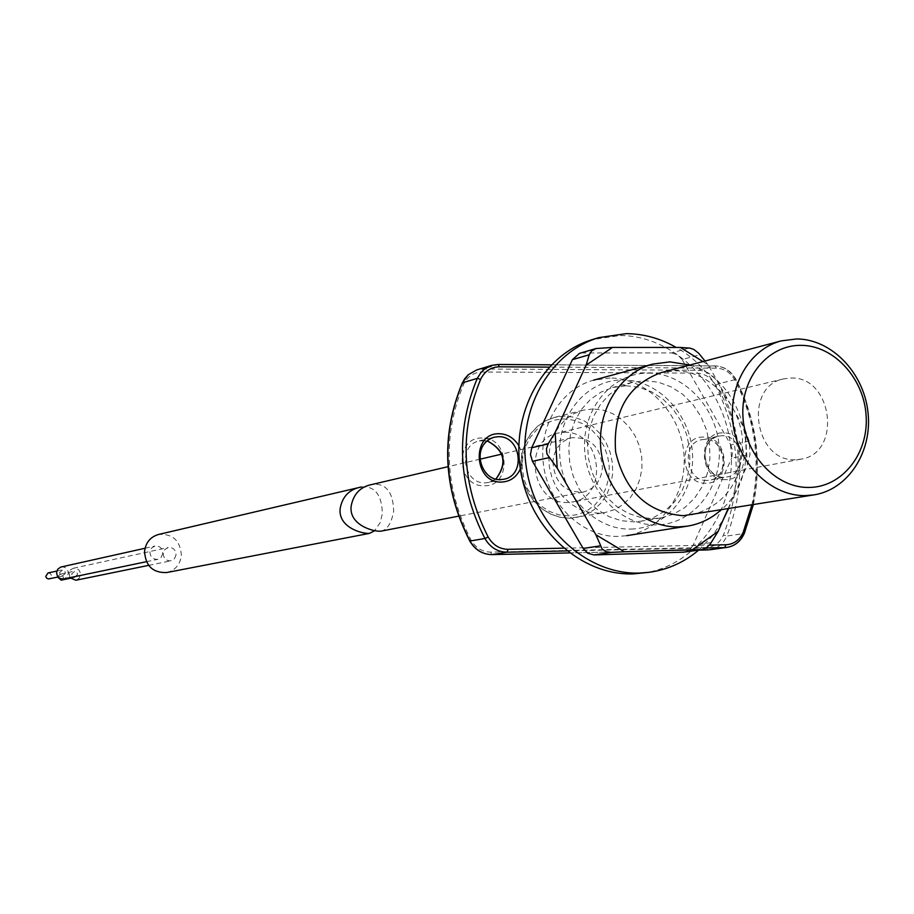 <?xml version="1.0" encoding="UTF-8"?>
<svg xmlns="http://www.w3.org/2000/svg" width="914" height="914" viewBox="0 0 914 914"><rect width="100%" height="100%" fill="white"/><g stroke="black" fill="none" stroke-linecap="round" stroke-linejoin="round"><path stroke-width="0.69" stroke-dasharray="4.57 3.43" d="M691.384 514.982C726.619 505.111 743.642 479.519 742.419 438.206C738.569 401.612 708.304 370.833 675.606 370.81L660.982 372.661M564.269 432.299C601.515 430.391 609.444 496.839 572.541 501.98L567.765 502.46C531.228 504.859 521.928 439.714 557.826 433.076L564.269 432.299M790.93 378.042C832.814 376.18 842.308 453.47 800.835 459.182L795.454 459.696C754.313 462.233 743.288 386.256 783.675 378.876L790.93 378.042M610.175 378.008L593.529 380.19C560.053 389.01 537.455 428.015 543.796 467.123C549.782 506.287 583.475 537.329 618.252 536.415L626.741 535.661C662.456 530.246 688.196 491.846 683.729 451.813C679.685 411.757 646.358 377.996 610.175 378.008M593.117 408.946L583.018 410.192L573.958 413.654L565.812 419.183L558.957 426.552L553.678 435.441L550.239 445.461L548.777 456.177L549.371 467.111L551.999 477.782L556.523 487.71L562.761 496.473L570.439 503.66L579.19 508.984L588.639 512.206L598.384 513.188L604.885 512.571L614.391 509.681L623.017 504.585L630.374 497.513L636.133 488.796L640.04 478.833L641.936 468.071L641.731 457L639.434 446.112L635.139 435.909L629.061 426.827L621.451 419.286L612.654 413.631L603.069 410.135L593.117 408.946M689.773 365.052C746.772 380.555 766.458 472.732 720.769 510.161M648.175 373.095C684.118 372.752 717.056 407.747 719.227 447.871C721.923 487.985 693.155 524.156 657.086 524.887C621.063 526.213 586.708 490.967 584.64 449.848C582.035 408.741 612.209 372.832 648.175 373.095M653.396 518.626L660.811 517.93L673.389 514.216L684.815 507.544L694.549 498.221L702.181 486.682L707.367 473.475L709.87 459.194L709.584 444.49L706.545 430.026L700.878 416.441L692.823 404.376L682.758 394.357L671.127 386.862L658.446 382.235L645.307 380.692L631.882 382.452L620.023 387.125L609.409 394.528L600.498 404.354L593.677 416.178L589.29 429.5L587.508 443.713L588.422 458.2L592.009 472.31L598.099 485.414L606.416 496.942L616.584 506.379L628.158 513.314L640.6 517.45L653.396 518.626M631.128 529.069C666.694 528.338 695.097 492.772 692.481 453.355C690.378 413.916 657.897 379.561 622.457 379.938C586.982 379.721 557.22 415.036 559.756 455.412C561.756 495.788 595.597 530.383 631.128 529.069M626.01 385.742L639.023 387.25L651.568 391.809L663.073 399.201L673.024 409.072L680.987 420.988L686.585 434.379L689.59 448.66L689.864 463.17L687.374 477.268L682.232 490.304L674.681 501.695L665.026 510.903L653.727 517.495L641.274 521.163L633.928 521.86L621.28 520.694L608.952 516.616L597.516 509.784L587.462 500.472L579.236 489.104L573.227 476.183L569.685 462.256L568.782 447.963L570.553 433.933L574.906 420.794L581.658 409.118L590.49 399.418L601.001 392.106L612.723 387.49L626.01 385.742M642.611 573.147C697.233 566.326 737.05 508.504 730.777 447.826C725.179 387.113 674.875 335.438 619.875 335.529L592.706 339.494M727.967 508.984L747.378 464.838L745.264 430.128L708.099 364.857L702.9 361.578M579.476 353.375L599.378 347.994M689.327 348.04L671.584 352.93L582.469 352.953M671.584 352.93L677.548 354.701L682.107 359.533L699.953 354.723M747.378 464.838L749.983 454.487L749.172 441.154L730.823 444.924L682.107 359.533M730.823 444.924L732.765 451.482L731.623 458.097L749.983 454.487M711.218 542.63L693.166 545.224L731.623 458.097M693.166 545.224L689.624 549.885L684.517 552.102M698.673 550.114L712.383 535.981L723.465 519.221M728.401 508.915C753.17 452.864 728.561 376.305 676.257 347.469M708.099 364.857L705.014 361.019M749.172 441.154L745.264 430.128M57.673 577.1L59.936 574.266L62.483 574.975L63.454 577.522L61.181 580.162M77.564 574.552L74.48 577.282L72.423 576.208L71.703 573.923L74.777 571.181L76.856 572.267L77.564 574.552M47.962 572.987L50.201 573.444L51.47 575.443L49.23 578.893M65.442 573.249L62.358 575.991L60.278 574.917L59.559 572.621L62.632 569.879L64.723 570.953L65.442 573.249M61.169 566.954C65.659 566.691 68.07 568.896 68.379 573.569L66.939 577.054L63.752 578.95M162.806 553.393L161.23 557.254L157.768 559.334C152.889 559.551 150.284 557.094 149.942 551.965L151.484 548.137L154.9 546.046C159.813 545.772 162.452 548.217 162.806 553.393M69.83 577.682L69.121 572.004L70.561 569.753L73.326 568.257C77.804 568.005 80.192 570.21 80.501 574.86L79.05 578.356L75.862 580.241M176.048 554.867L174.483 558.728L171.009 560.808C166.154 561.002 163.572 558.545 163.229 553.438L164.783 549.611L168.199 547.52C173.089 547.269 175.705 549.714 176.048 554.867M361.453 486.956C374.923 485.894 381.892 494.828 382.349 513.748L380.167 522.671L374.603 530.748M166.702 572.541C175.248 570.313 180.138 564.624 181.383 555.461C180.332 540.562 172.723 533.559 158.568 534.462M552.89 461.593C554.398 482.375 564.452 492.555 583.052 492.12C594.477 489.093 600.944 481.072 602.44 468.071C600.784 446.866 590.444 436.778 571.444 437.783C560.522 441.051 554.341 448.991 552.89 461.593M380.75 531.194C387.045 530.051 391.352 523.459 393.671 511.394C393.226 492.315 386.234 483.289 372.672 484.329M482.032 438.046C454.064 436.972 456.417 487.231 484.317 485.745C512.171 486.545 509.749 436.789 482.032 438.046M495.948 479.096L488.784 482.466L485.323 482.855C463.09 484.226 457.377 445.164 479.187 440.925L487.105 440.811M703.403 437.086C677.217 436.047 679.776 484.649 705.859 483.22C731.931 483.997 729.338 435.864 703.403 437.086M707.013 480.421C685.82 481.735 680.713 443.039 701.632 439.714L704.831 439.371C726.23 438.217 730.914 477.291 709.71 480.158L707.013 480.421M725.453 479.633C699.107 481.061 696.502 431.831 722.94 432.905C749.126 431.682 751.788 480.433 725.453 479.633M721.763 435.772L718.541 436.115C697.439 439.463 702.615 478.605 723.991 477.279L726.699 477.017C748.098 474.126 743.345 434.618 721.763 435.772M487.059 440.845L479.187 440.925L494.097 437.223C472.081 441.496 477.862 481.015 500.312 479.633L500.518 479.633M564.646 416.099L554.707 417.332L545.795 420.726L537.775 426.153L531.023 433.385L525.824 442.102L522.431 451.916L520.991 462.415L521.563 473.132L524.133 483.586L528.578 493.309L534.713 501.877L542.242 508.927L550.856 514.125L560.156 517.267L569.73 518.227L576.128 517.621L585.486 514.788L593.974 509.784L601.218 502.849L606.896 494.303L610.758 484.534L612.631 473.989L612.437 463.135L610.186 452.476L605.971 442.467L599.995 433.579L592.512 426.198L583.863 420.668L574.426 417.252L564.646 416.099M568.439 515.873L558.671 514.811L549.245 511.36L540.631 505.671L533.296 498.05L527.595 488.864L523.836 478.582L522.202 467.728L522.774 456.874L525.527 446.546L530.326 437.292L536.895 429.569L544.915 423.765L553.975 420.166L563.607 418.932L573.329 420.132L582.664 423.673L591.152 429.397L598.362 437.006L603.948 446.101L607.65 456.257L609.272 466.963L608.735 477.702L606.073 487.927L601.412 497.136L594.957 504.894L587.051 510.777L578.059 514.502L568.439 515.873M715.434 385.262C740.1 434.847 742.774 484.774 723.454 535.067C719.878 542.87 714.142 547.04 706.271 547.543L490.715 552.113C482.261 551.953 475.68 547.897 470.973 539.946C444.672 488.087 442.216 436.218 463.604 384.371C467.534 376.419 473.692 372.295 482.089 371.998L697.005 373.152C704.888 373.529 711.035 377.573 715.434 385.262L718.633 383.731L735.656 379.527C760.962 430.517 763.738 481.849 743.985 533.536L726.801 536.05C746.43 484.923 743.699 434.15 718.633 383.731C713.743 375.186 706.922 370.696 698.147 370.273L483.095 369.016L498.313 364.492M518.832 445.769C522.888 453.39 523.391 461.113 520.352 468.939M563.47 548.172L709.424 545.121M751.845 505.065C760.962 461.821 755.352 420.28 735.05 380.418C730.606 372.626 724.402 368.536 716.427 368.148L549.108 367.12M706.316 547.966L566.829 550.936M569.422 552.924L698.65 550.137L569.433 552.924M551.268 364.835L714.976 365.908L698.147 370.273L697.005 373.152M482.089 371.998L483.095 369.016L476.674 369.953M716.427 368.148L714.976 365.908C723.831 366.343 730.72 370.878 735.656 379.527L735.05 380.418M709.995 549.76C717.707 548.423 723.305 543.853 726.801 536.05L723.454 535.067M706.271 547.543L707.539 549.942M462.313 383.252L463.604 384.371M490.715 552.113L491.846 554.604M469.876 540.78L470.973 539.946M704.74 439.383L718.541 436.115C695.405 442.616 705.482 478.787 724.071 477.268L709.71 480.158C730.435 477.805 725.716 437.977 704.74 439.383M583.018 410.192L554.707 417.332L545.738 420.737L537.672 426.175L530.874 433.419L525.641 442.136L522.214 451.962L520.752 462.461L521.311 473.178L523.882 483.62L528.338 493.343L534.496 501.912L542.059 508.949L550.696 514.148L560.042 517.29L569.673 518.238L604.885 512.571M503.808 479.244L488.784 482.466L495.891 479.073M800.835 459.182L572.541 501.98M783.675 378.876L557.826 433.076M753.273 504.836C762.185 461.296 756.426 419.526 736.01 379.493C731.029 370.821 724.059 366.286 715.102 365.886L551.291 364.823M660.811 517.93L641.274 521.163M631.882 382.452L612.723 387.49M70.275 578.276L75.256 577.237M58.142 576.997L63.146 575.934M146.434 561.699L157.768 559.334M148.662 565.366L171.009 560.808M73.326 568.257L168.199 547.52M145.063 548.24L154.9 546.046M56.862 571.033L61.844 569.936M59.936 574.266L74 571.239M583.052 492.12L458.565 516.159M571.444 437.783L501.729 454.109M480.056 459.182L448.009 466.688"/><path stroke-width="1.37" d="M781.264 340.876L660.982 372.661C627.781 385.057 612.666 411.483 615.636 451.927C625.073 491.515 647.603 512.777 683.226 515.713L814.157 494.851L805.497 495.617C771.953 496.325 739.289 465.249 733.405 426.381C727.178 387.559 748.954 349.148 781.264 340.876L796.779 338.945C831.511 339.151 863.719 372.546 867.969 412.077C872.619 451.573 848.352 489.424 814.157 494.851M720.769 510.161C711.046 518.764 699.93 524.099 687.408 526.144L678.645 526.91C642.736 527.824 607.844 495.399 601.572 454.578C594.934 413.791 618.241 373.198 652.802 364.092L669.985 361.864L689.773 365.052M801.178 345.355C768.251 344.681 740.614 377.905 742.933 416.35C744.761 454.806 776.112 488.202 809.096 487.448C842.125 487.265 868.563 453.79 866.152 416.201C864.233 378.613 834.082 345.458 801.178 345.355M676.257 347.469C660.422 338.409 643.73 333.804 626.204 333.644L598.933 337.609C549.188 352.141 516.284 411.597 526.818 470.47C536.838 529.423 588.148 575.192 640.154 573.044L649.054 572.313C667.597 569.776 684.129 562.384 698.673 550.114M598.933 337.609L592.706 339.494C543.122 353.969 510.332 413.162 520.809 471.773C530.783 530.463 581.91 576.026 633.722 573.866L649.054 572.313M702.9 361.578L680.45 347.469L612.54 347.423L586.16 365.097L555.175 432.413L557.197 468.139L595.882 534.759L624.376 551.77L692.481 549.714L718.118 531.388L727.967 508.984M612.54 347.423L595.939 348.542L591.598 350.953L589.222 354.781L572.415 359.659L531.72 447.769L548.183 443.918L546.435 448.831L546.96 454.029L557.197 468.139M572.415 359.659L579.476 353.375L595.939 348.542M702.295 549.611L683.398 552.193L702.295 549.611L705.711 548.354L710.189 544.161L718.118 531.388M595.882 534.759L602.143 549.028L606.153 551.679L611.146 552.399L594.02 554.924L683.398 552.193M594.02 554.924L587.873 553.29L583.166 548.469L600.19 545.864M548.96 457.663L532.474 461.342L583.166 548.469M532.474 461.342L530.451 454.578L531.72 447.769M723.465 519.221L728.401 508.915M589.222 354.781L586.16 365.097M555.175 432.413L548.183 443.918M692.481 549.714L701.369 549.68M611.146 552.399L624.376 551.77M705.014 361.019L698.616 353.192L693.932 349.514L690.036 348.12L680.45 347.469M70.275 578.276L61.181 580.162L57.673 577.1M58.142 576.997L48.465 578.95L46.683 578.174L45.746 576.437L47.962 572.987L56.862 571.033M146.434 561.699L63.752 578.95C59.296 579.156 56.919 576.94 56.622 572.313L57.708 569.273L60.655 567.091L145.063 548.24M148.662 565.366L75.862 580.241L69.83 577.682M374.603 530.748L369.473 533.376C361.601 533.925 337.837 527.138 340.191 508.355C342.464 496.291 349.559 489.161 361.453 486.956L158.568 534.462C150.422 536.872 145.749 542.505 144.561 551.371C145.497 565.937 152.878 572.998 166.702 572.541L369.473 533.376M448.009 466.688L372.672 484.329C360.744 486.465 353.581 493.663 351.182 505.933C348.645 524.647 372.809 531.799 380.75 531.194L458.565 516.159M520.352 468.939C516.479 477.222 510.229 481.598 501.615 482.066C473.418 483.563 471.007 432.63 499.284 433.739C507.59 434.024 514.102 438.034 518.832 445.769M498.244 436.709L494.097 437.223C469.579 445.392 480.981 481.038 500.381 479.622L503.808 479.244C526.224 475.554 520.98 435.51 498.244 436.709M487.105 440.811C504.985 450.111 507.933 462.872 495.948 479.096M500.518 479.633L503.808 479.244M462.313 383.252L464.472 379.059L468.219 374.751L476.674 369.953L468.334 374.706L462.335 382.875C440.548 435.612 443.039 488.35 469.796 541.065L484.911 538.506C457.868 485.106 455.321 431.739 477.257 378.385L462.53 382.772C440.765 435.521 443.267 488.293 470.036 541.065C475.269 549.908 482.581 554.421 491.983 554.592L569.422 552.924L491.938 554.604L507.064 552.205C497.582 552.022 490.19 547.452 484.911 538.506L488.156 536.986C492.92 545.041 499.57 549.154 508.115 549.325L563.47 548.172M709.424 545.121L725.899 544.778C733.862 544.264 739.643 540.06 743.253 532.142L751.845 505.065M549.108 367.12L499.295 366.811C490.807 367.108 484.58 371.278 480.615 379.333C459.034 431.854 461.547 484.409 488.156 536.986M707.539 549.942L698.65 550.137L707.699 549.942L724.722 547.577L706.316 547.966M566.829 550.936L507.064 552.205L508.115 549.325M498.313 364.492L551.268 364.835M480.615 379.333L477.257 378.385L481.13 372.261L485.311 368.468L491.526 365.429L498.107 364.469L499.295 366.811M709.995 549.76L727.03 547.383C734.947 546.024 740.706 541.374 744.293 533.41L743.985 533.536C740.466 541.419 734.81 546.035 727.03 547.383L724.722 547.577L725.899 544.778M744.293 533.41L743.253 532.142M491.846 554.604L491.938 554.604C482.455 554.444 475.074 549.931 469.796 541.065L469.876 540.78M593.529 380.19L652.802 364.092M626.741 535.661L687.408 526.144M476.674 369.953L491.526 365.429L498.107 364.469M551.291 364.823L498.21 364.469M753.273 504.836L744.373 533.228M487.059 440.845C504.654 450.202 507.59 462.941 495.891 479.073M501.729 454.109L480.056 459.182"/></g></svg>
